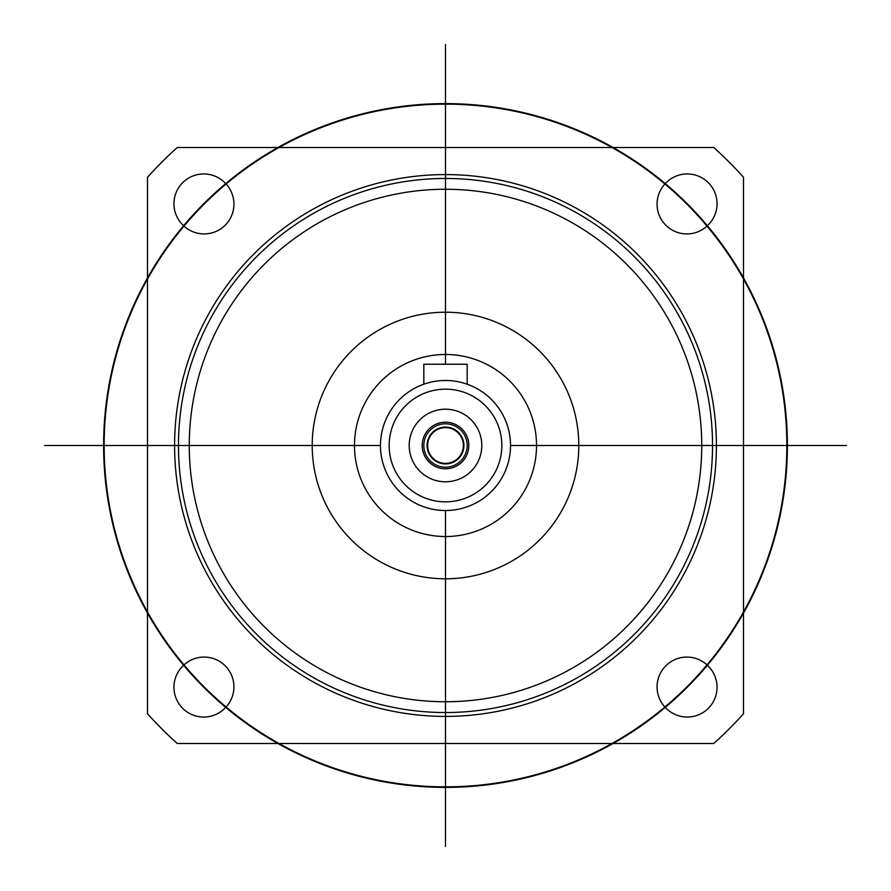 <?xml version="1.0" encoding="UTF-8"?>
<svg xmlns="http://www.w3.org/2000/svg" width="891" height="891" viewBox="0 0 891 891"><rect width="100%" height="100%" fill="white"/><g stroke="black" fill="none" stroke-linecap="round" stroke-linejoin="round"><path stroke-width="1.34" d="M147.494 177.253L147.494 713.747A400.95 400.95 0 0 0 177.253 743.506L713.747 743.506A400.95 400.95 0 0 0 743.506 713.747L743.506 177.253A400.95 400.95 0 0 0 713.747 147.494L177.253 147.494A400.95 400.95 0 0 0 147.494 177.253M183.056 665.8A29.804 29.804 0 0 1 225.2 665.8A29.804 29.804 0 0 1 225.2 707.944L224.822 708.323A29.804 29.804 0 0 1 182.677 708.323A29.804 29.804 0 0 1 182.677 666.178L183.056 665.8M708.323 666.178A29.804 29.804 0 0 1 708.323 708.323A29.804 29.804 0 0 1 666.178 708.323L665.8 707.944A29.804 29.804 0 0 1 665.8 665.8A29.804 29.804 0 0 1 707.944 665.8L708.323 666.178M707.944 225.2A29.804 29.804 0 0 1 665.8 225.2A29.804 29.804 0 0 1 665.8 183.056L666.178 182.677A29.804 29.804 0 0 1 708.323 182.677A29.804 29.804 0 0 1 708.323 224.822L707.944 225.2M225.2 183.056A29.804 29.804 0 0 1 225.2 225.2A29.804 29.804 0 0 1 183.056 225.2L182.677 224.822A29.804 29.804 0 0 1 182.677 182.677A29.804 29.804 0 0 1 224.822 182.677L225.2 183.056M174.591 445.5A270.909 270.909 0 0 0 445.5 716.409A270.909 270.909 0 0 0 716.409 445.5A270.909 270.909 0 0 0 445.5 174.591A270.909 270.909 0 0 0 174.591 445.5M312.206 445.5A133.294 133.294 0 0 0 445.5 578.794A133.294 133.294 0 0 0 578.794 445.5A133.294 133.294 0 0 0 445.5 312.206A133.294 133.294 0 0 0 312.206 445.5M354.473 445.5A91.027 91.027 0 0 1 445.5 354.473A91.027 91.027 0 0 1 536.527 445.5A91.027 91.027 0 0 1 445.5 536.527A91.027 91.027 0 0 1 354.473 445.5M425.798 383.542L424.439 383.988M426.288 383.386L429.273 382.54L426.299 383.386M437.058 381.036L437.826 380.936M442.894 380.535L448.062 380.535M453.719 381.003L457.774 381.649M461.716 382.54L464.701 383.386L461.727 382.54M465.213 383.542L466.561 383.988M44.55 445.5L380.479 445.5A65.021 65.021 0 0 1 445.5 380.479A65.021 65.021 0 0 1 510.521 445.5A65.021 65.021 0 0 0 445.5 380.479A65.021 65.021 0 0 0 380.479 445.5A65.021 65.021 0 0 0 445.5 510.521A65.021 65.021 0 0 0 510.521 445.5L846.45 445.5M445.5 409.203A36.297 36.297 0 0 0 409.203 445.5A36.297 36.297 0 0 0 445.5 481.797A36.297 36.297 0 0 0 481.797 445.5A36.297 36.297 0 0 0 445.5 409.203M445.5 422.2A23.3 23.3 0 0 0 422.2 445.5A23.3 23.3 0 0 0 445.5 468.8A23.3 23.3 0 0 0 468.8 445.5A23.3 23.3 0 0 0 445.5 422.2M445.5 427.079A18.421 18.421 0 0 0 427.079 445.5A18.421 18.421 0 0 0 445.5 463.921A18.421 18.421 0 0 0 463.921 445.5A18.421 18.421 0 0 0 445.5 427.079M445.5 427.624A17.876 17.876 0 0 1 463.376 445.5A17.876 17.876 0 0 1 445.5 463.376A17.876 17.876 0 0 1 427.624 445.5A17.876 17.876 0 0 1 445.5 427.624M467.174 384.199L467.174 364.23L423.826 364.23L423.826 384.199M445.5 423.826A21.674 21.674 0 0 0 423.826 445.5A21.674 21.674 0 0 0 445.5 467.174A21.674 21.674 0 0 0 467.174 445.5A21.674 21.674 0 0 0 445.5 423.826M445.5 44.55L445.5 364.23M445.5 510.521L445.5 846.45M279.028 147.494A341.353 341.353 0 0 1 786.853 445.5A341.353 341.353 0 0 1 445.5 786.853A341.353 341.353 0 0 1 104.147 445.5A341.353 341.353 0 0 1 611.972 147.494M445.5 103.612A341.888 341.888 0 0 0 103.612 445.5A341.888 341.888 0 0 0 445.5 787.388A341.888 341.888 0 0 0 787.388 445.5A341.888 341.888 0 0 0 445.5 103.612M611.972 743.506A341.353 341.353 0 0 1 279.028 743.506M147.494 611.972A341.353 341.353 0 0 1 147.494 279.028M743.506 279.028A341.353 341.353 0 0 1 743.506 611.972M712.533 445.5A267.033 267.033 0 0 0 445.5 178.467A267.033 267.033 0 0 0 178.467 445.5A267.033 267.033 0 0 0 445.5 712.533A267.033 267.033 0 0 0 712.533 445.5M701.74 445.5A256.24 256.24 0 0 0 445.5 189.26A256.24 256.24 0 0 0 189.26 445.5A256.24 256.24 0 0 0 445.5 701.74A256.24 256.24 0 0 0 701.74 445.5M501.845 445.5A56.345 56.345 0 0 0 445.5 389.155A56.345 56.345 0 0 0 389.155 445.5A56.345 56.345 0 0 0 445.5 501.845A56.345 56.345 0 0 0 501.845 445.5"/></g></svg>
